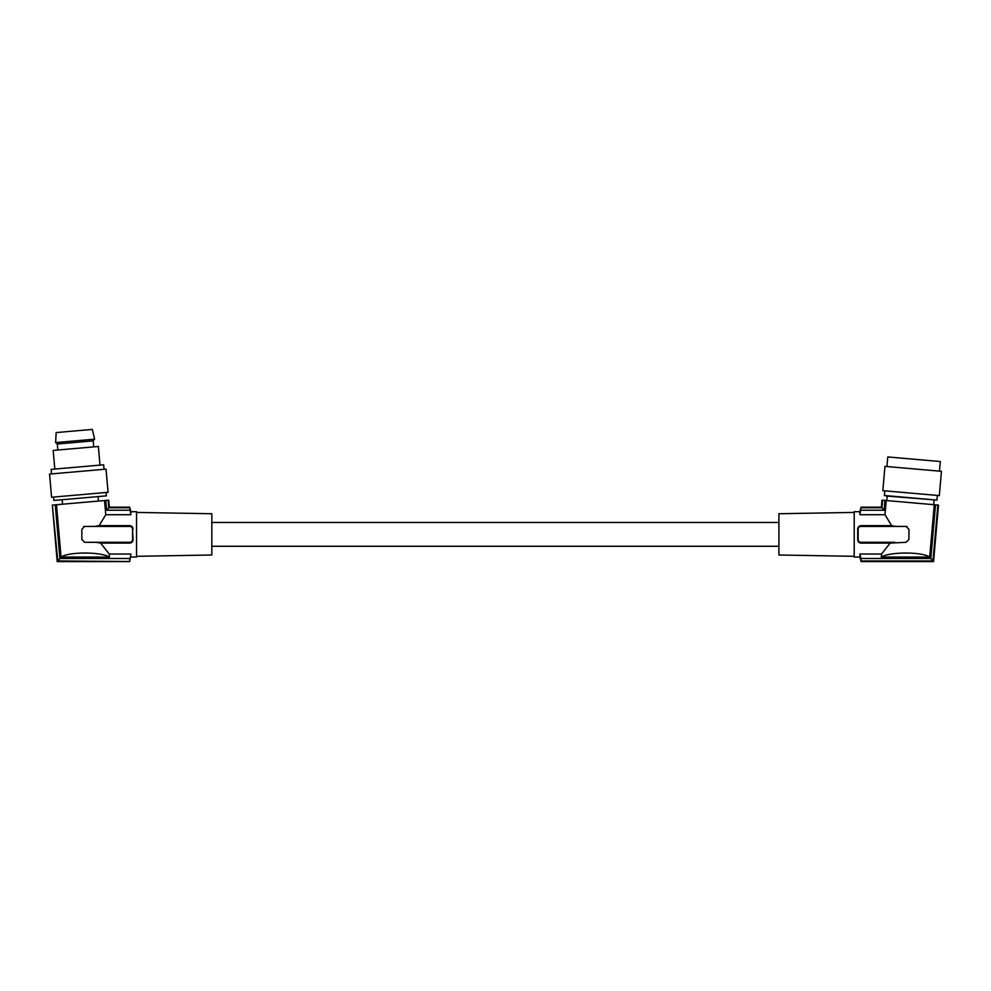 <?xml version="1.0" encoding="UTF-8"?>
<svg xmlns="http://www.w3.org/2000/svg" width="991" height="991" viewBox="0 0 991 991"><rect width="100%" height="100%" fill="white"/><g stroke="black" fill="none" stroke-linecap="round" stroke-linejoin="round"><path stroke-width="1.49" d="M896.161 526.432L906.096 526.432L908.933 529.268L908.933 539.476L906.096 542.312L890.166 543.08L881.544 554.019L859.878 554.019L860.944 558.49L859.878 554.019L859.878 557.053L854.205 557.053L854.205 511.69L859.878 511.69L859.878 514.725L884.975 514.725L891.689 525.664L861.006 525.664C858.863 525.936 857.76 527.138 857.711 529.268L857.711 539.476C857.76 541.594 858.863 542.795 861.006 543.08L861.006 542.312A2.837 2.837 0 0 1 858.169 539.476L858.169 529.268A2.837 2.837 0 0 1 861.006 526.432L896.161 526.432L891.689 525.664M860.498 525.701L859.804 525.899M859.668 525.948L858.9 526.456M858.355 527.039L857.884 527.968M857.797 528.265L858.169 529.268M893.225 467.095L884.963 466.365L882.832 490.656L939.319 495.599L941.45 471.307L893.225 467.095M857.735 540.145L859.668 542.783M859.804 542.845L860.696 543.068M854.205 512.421L778.914 513.734L778.914 554.997L854.205 556.31M882.634 500.207L884.975 500.418L884.121 510.254L881.978 507.788L882.634 500.207L882.002 500.158L881.395 507.157L861.092 507.157L859.878 514.725M95.991 542.312L84.669 542.312L81.832 539.476L81.832 529.268L84.669 526.432L129.747 526.432A2.837 2.837 0 0 1 132.583 529.268L132.583 539.476A2.837 2.837 0 0 1 129.747 542.312L95.991 542.312L100.599 543.08L109.221 554.019L130.886 554.019L129.672 561.587L57.267 561.513L52.337 505.088L57.788 560.956L129.672 561.513M884.975 500.418L886.227 500.529L884.975 514.725M884.121 510.254L860.944 510.254M939.468 471.134L940.31 461.533L895.468 457.607L887.775 456.938L886.933 466.538M882.077 500.158L881.457 507.219L861.092 507.219M932.965 560.956L930.822 558.49L935.516 504.84L937.858 505.038L932.965 560.956L860.944 560.956L861.092 561.587L859.878 557.053M886.809 500.579L887.193 496.082L936.941 500.096L884.406 495.5L884.814 490.83M861.092 561.513L933.485 561.513L938.489 505.1L933.547 561.587L861.092 561.587M886.227 500.529L935.516 504.84M934.278 504.729L929.694 557.041C921.779 551.69 890.141 551.69 881.272 557.041L881.544 554.019M930.822 558.49L860.944 558.49L860.944 560.956M929.694 557.041L881.272 557.041M881.978 507.788L860.944 507.788M894.774 542.312L861.006 542.312M906.096 526.432A2.837 2.837 0 0 1 907.174 526.642M890.166 543.08L861.006 543.08M136.547 556.31L211.839 554.997L211.839 513.734L136.547 512.421M109.221 554.019L109.481 557.041L61.058 557.041L56.487 504.729L104.538 500.529L105.777 514.725L130.886 514.725L130.886 511.69L136.547 511.69L136.547 557.053L130.886 557.053M130.255 525.701L130.948 525.899M131.085 525.948L132.001 526.58M132.398 527.039L133.042 539.476C132.992 541.594 131.89 542.795 129.747 543.08L129.747 542.312M105.777 514.725L99.075 525.664L129.747 525.664C131.89 525.936 132.992 527.138 133.042 529.268L132.583 529.268M100.599 543.08L129.747 543.08M129.821 560.956L129.821 558.49L59.931 558.49L57.788 560.956M59.931 558.49L55.236 504.84L52.895 505.038M56.487 504.729L55.236 504.84M61.058 557.041C68.986 551.69 100.624 551.69 109.481 557.041M94.603 526.432L99.075 525.664M84.669 526.432A2.837 2.837 0 0 0 83.591 526.642M130.886 514.725L129.672 507.219L130.886 511.69M129.821 507.788L108.787 507.788L106.644 510.254L129.821 510.254M106.644 510.254L105.777 500.418L108.118 500.207L108.787 507.788M104.538 500.529L105.777 500.418M129.672 507.157L109.369 507.157L108.688 500.158L109.307 507.219L129.672 507.219M129.672 561.587L57.205 561.587L52.337 505.088M106.087 492.477L106.384 495.859L53.848 500.455L53.551 497.073M108.069 492.304L51.582 497.247L49.55 474.082L106.037 469.139L108.069 492.304M51.532 473.909L51.136 469.387L103.671 464.791L104.067 469.313M54.802 469.065L53.167 450.422L98.369 446.47L99.992 465.113M60.55 443.72L93.179 440.859L94.591 439.174L55.62 442.581L57.305 444.005L60.55 443.72M94.591 439.174L92.324 429.413L56.165 432.572L55.62 442.581M132.819 540.937L131.555 542.523M930.227 460.654L898.887 457.916M861.006 525.664L861.006 526.432M129.747 525.664L129.747 526.432M937.35 495.426L936.941 500.096M211.839 546.276L778.914 546.276M859.878 511.69L861.092 507.157M62.569 504.196L62.185 499.724M57.837 450.013L57.305 444.005M98.443 501.062L98.059 496.59M211.839 522.468L778.914 522.468M934.079 500.195L933.695 504.679M887.193 496.082L884.406 495.5M93.711 446.879L93.179 440.859"/></g></svg>
